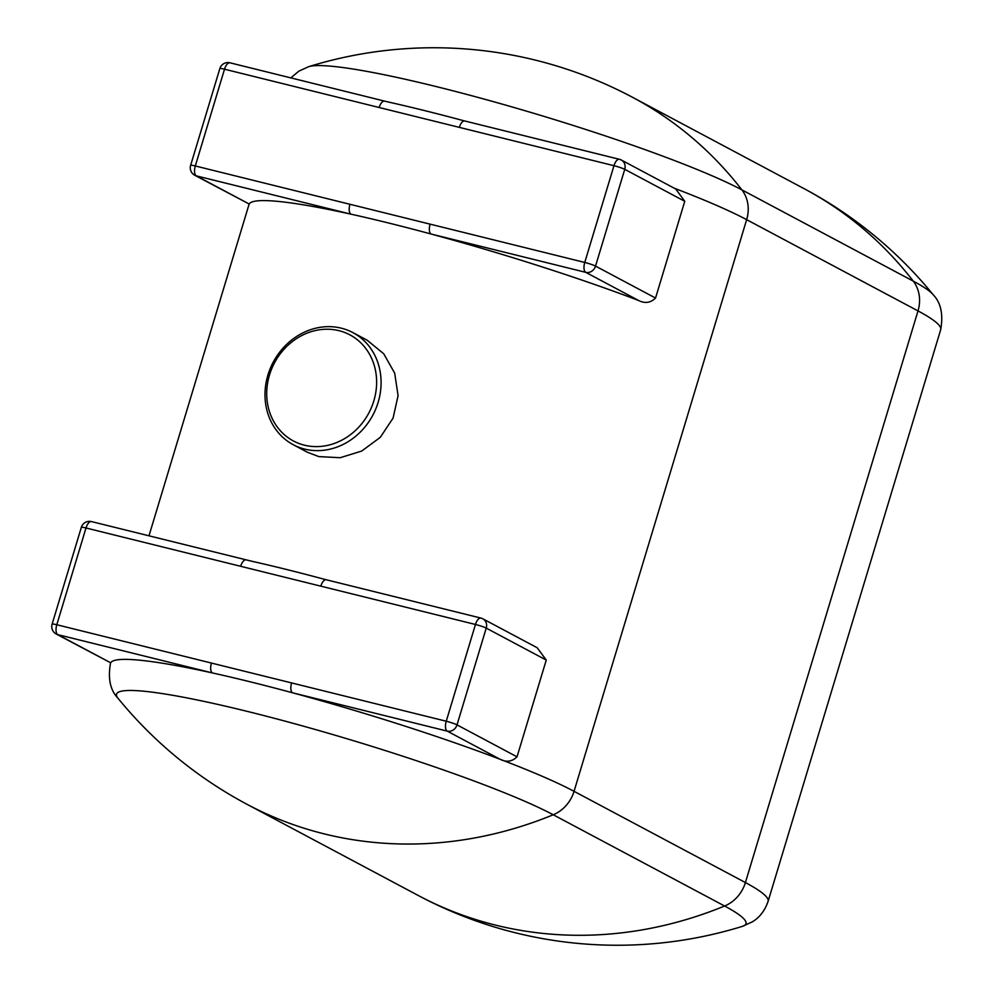<?xml version="1.0" encoding="UTF-8"?>
<svg xmlns="http://www.w3.org/2000/svg" width="993" height="993" viewBox="0 0 993 993"><rect width="100%" height="100%" fill="white"/><g stroke="black" fill="none" stroke-linecap="round" stroke-linejoin="round"><path stroke-width="1.49" d="M304.392 445.174A60.101 53.411 -62 0 0 373.84 400.849A60.101 53.411 -62 0 0 338.961 330.669A60.101 53.411 -62 0 0 269.5 374.994A60.101 53.411 -62 0 0 304.392 445.174M341.307 328.174A63.49 56.415 118 0 1 352.887 332.605A63.49 56.415 118 0 1 375.813 408.855A63.49 56.415 118 0 1 304.789 449.121A63.49 56.415 118 0 1 293.208 444.69A63.49 56.415 118 0 1 270.27 368.44A63.49 56.415 118 0 1 341.307 328.174M293.208 444.69L307.408 452.249L318.84 456.606L340.189 457.711L361.713 451.045L380.282 437.354L393.079 418.09L398.081 395.648L394.68 373.169L383.745 353.781L367.087 340.165L352.887 332.605M418.413 895.574L247.058 804.33A423.279 376.136 118 0 0 324.264 833.897A423.279 376.136 118 0 0 553.238 814.769A33.861 30.088 118 0 0 574.053 791.322L745.408 882.566A33.861 30.088 -62 0 1 724.605 906.013A423.279 376.136 -62 0 1 495.631 925.141A423.279 376.136 -62 0 1 418.413 895.574A423.279 423.279 0 0 0 742.479 926.332L742.479 926.332A239.251 23.931 -163.2 0 0 724.605 906.013L553.238 814.769A239.251 23.931 -163.2 0 0 282.968 720.583A239.251 23.931 -163.2 0 0 118.006 698.278C110.285 690.321 107.778 678.666 110.484 663.312A253.972 25.408 16.8 0 1 110.695 662.803L56.241 634.043A8.465 7.522 -62 0 0 57.793 634.639L110.695 662.803A253.972 25.408 16.8 0 1 212.428 672.944A253.972 25.408 16.8 0 1 292.587 692.804A253.972 25.408 16.8 0 1 500.137 759.297A253.972 25.408 16.8 0 1 574.053 791.322L746.649 219.664A253.972 25.408 -163.2 0 0 674.272 188.211M325.927 579.713A253.972 25.408 -163.2 0 0 321.968 578.646A253.972 25.408 -163.2 0 0 251.279 561.119L91.468 521.586A8.465 8.465 0 0 0 81.339 527.357L52.12 624.125A8.465 8.465 0 0 0 56.241 634.043M517.03 756.827C512.053 761.656 506.418 762.475 500.137 759.297L447.235 731.121L292.587 692.804A8.465 3.786 -76.1 0 1 291.594 682.923L446.242 721.228L475.461 624.473A8.465 0.844 -163.2 0 1 486.235 628.11A8.465 7.522 -62 0 0 482.859 618.825L537.201 647.759L546.249 660.072L486.235 628.11L457.016 724.878L517.03 756.827L546.249 660.072M465.183 121.134A8.465 3.786 103.9 0 0 464.786 120.985L619.433 159.302A8.465 3.786 103.9 0 1 619.831 159.451A8.465 7.522 118 0 1 621.37 160.047L675.724 188.98L684.76 201.294L624.746 169.331L595.527 266.099L655.541 298.049L684.76 201.294M655.541 298.049C650.564 302.877 644.929 303.697 638.66 300.519L585.746 272.343L431.099 234.025A253.972 25.408 16.8 0 1 638.66 300.519M350.951 214.165A253.972 25.408 16.8 0 1 431.099 234.025A8.465 3.786 103.9 0 1 430.106 224.145L584.753 262.45L613.972 165.694L224.517 69.2L195.311 165.968L349.958 204.285A8.465 3.786 103.9 0 0 350.951 214.165L196.304 175.86L249.206 204.024A253.972 25.408 16.8 0 1 350.951 214.165M249.206 204.024L194.752 175.264A8.465 7.522 -62 0 0 196.304 175.86A8.465 3.786 103.9 0 1 195.311 165.968A8.465 0.844 16.8 0 0 190.631 165.347A8.465 8.465 0 0 0 194.752 175.264M632.764 97.426A423.279 423.279 0 0 0 308.699 66.668A239.251 23.931 16.8 0 1 308.699 66.668L308.699 66.668A239.251 23.931 16.8 0 1 504.667 104.824A239.251 23.931 16.8 0 1 741.908 189.886L913.262 281.131A239.251 23.931 16.8 0 1 933.172 294.722L933.172 294.722A423.279 423.279 0 0 0 804.119 188.67L632.764 97.426A423.279 376.136 118 0 1 741.908 189.886A33.861 30.088 118 0 1 746.649 219.664L918.004 310.908A33.861 30.088 -62 0 0 913.262 281.131A423.279 376.136 -62 0 0 804.119 188.67M118.006 698.278L118.006 698.278A423.279 423.279 0 0 0 247.058 804.33M464.439 120.935A253.972 25.408 -163.2 0 0 460.479 119.868A253.972 25.408 -163.2 0 0 389.79 102.341L384.626 101.125A8.465 3.786 103.9 0 0 379.165 107.517M326.275 579.763L480.922 618.08A8.465 8.465 0 0 1 482.859 618.825A8.465 7.522 -62 0 0 481.32 618.229A8.465 3.786 103.9 0 0 480.922 618.08A8.465 3.786 103.9 0 0 475.461 624.473L320.813 586.155A8.465 3.786 -76.1 0 1 326.275 579.763L321.968 578.646M320.813 586.155L240.654 566.295A8.465 3.786 -76.1 0 1 246.115 559.903M240.654 566.295L86.006 527.978L56.8 624.746A8.465 3.786 103.9 0 0 57.793 634.639L212.428 672.944A8.465 3.786 -76.1 0 1 211.435 663.063L291.594 682.923M385.023 101.286A8.465 3.786 103.9 0 0 384.626 101.125L229.991 62.807A8.465 3.786 103.9 0 0 224.517 69.2A8.465 0.844 16.8 0 0 219.85 68.579L190.631 165.347M460.479 119.868L464.786 120.985A8.465 3.786 103.9 0 0 459.325 127.377M940.694 329.688A253.972 25.408 -163.2 0 0 918.004 310.908L745.408 882.566A253.972 25.408 16.8 0 1 768.098 901.359L940.694 329.688C943.4 314.334 940.892 302.679 933.172 294.722M349.958 204.285L430.106 224.145M52.12 624.125A8.465 0.844 -163.2 0 1 56.8 624.746L211.435 663.063M81.339 527.357A8.465 0.844 -163.2 0 1 86.006 527.978A8.465 3.786 -76.1 0 1 91.468 521.586M457.016 724.878A8.465 0.844 -163.2 0 0 446.242 721.228A8.465 3.786 -76.1 0 0 447.235 731.121A8.465 7.522 -62 0 0 457.016 724.878M230.388 62.969A8.465 3.786 103.9 0 0 229.991 62.807A8.465 8.465 0 0 0 219.85 68.579M585.746 272.343A8.465 7.522 -62 0 0 595.527 266.099A8.465 0.844 16.8 0 0 584.753 262.45A8.465 3.786 103.9 0 0 585.746 272.343M613.972 165.694A8.465 0.844 16.8 0 1 624.746 169.331A8.465 7.522 118 0 0 621.37 160.047A8.465 8.465 0 0 0 619.433 159.302A8.465 3.786 103.9 0 0 613.972 165.694M148.975 535.835L249.094 204.198M290.825 77.888L298.856 71.148L308.699 66.668M768.098 901.359C764.858 910.68 759.595 917.507 752.322 921.852L742.479 926.332"/></g></svg>
